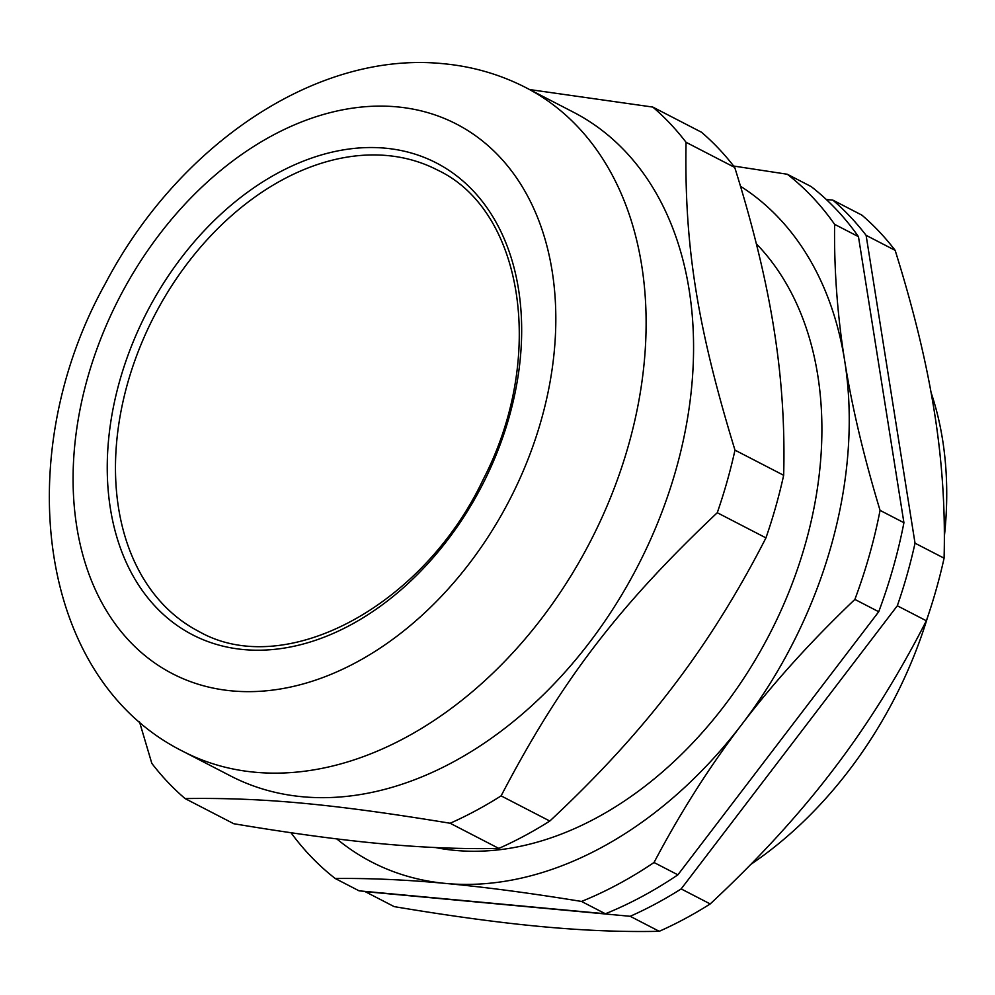 <?xml version="1.0" encoding="UTF-8"?>
<svg xmlns="http://www.w3.org/2000/svg" width="995" height="995" viewBox="0 0 995 995"><rect width="100%" height="100%" fill="white"/><g stroke="black" fill="none" stroke-linecap="round" stroke-linejoin="round"><path stroke-width="1.49" d="M605.383 913.771L359.083 890.836L335.228 878.51C369.605 878.112 406.445 879.754 445.735 883.448C484.926 887.067 530.198 893.075 581.528 901.445L605.383 913.771A420.226 298.525 -62.7 0 0 677.881 874.829L654.026 862.503C680.493 812.343 709.758 766.312 741.81 724.422C773.749 682.483 811.447 640.805 854.879 599.413L878.722 611.738A420.226 298.525 -62.7 0 0 903.92 522.711L880.065 510.373C863.672 456.22 851.882 406.37 844.693 360.824C837.404 315.228 834.034 269.732 834.606 224.335L858.461 236.661A420.226 298.525 -62.7 0 0 811.161 186.575L787.306 174.249L733.651 166.041M858.461 236.661L903.92 522.711M878.722 611.738L677.881 874.829M387.515 155.581A259.732 184.51 -62.7 0 0 139.213 349.009A259.732 184.51 -62.7 0 0 198.9 631.477C284.072 680.194 422.95 607.36 483.458 478.931C546.541 356.944 523.295 210.169 437.377 169.996A259.732 184.51 -62.7 0 0 387.515 155.581M365.128 891.619L630.196 916.295L659.237 931.308C622.671 932.104 583.418 930.524 541.454 926.594C499.639 922.726 450.548 916.072 394.169 906.619L365.128 891.619A420.226 298.525 117.3 0 1 364.829 891.371M681.165 888.921L897.316 605.781L926.357 620.78C898.373 675.543 867.267 725.28 833.039 769.981C798.948 814.768 758.016 859.419 710.206 903.933L681.165 888.921A420.226 298.525 117.3 0 1 630.196 916.295M915.027 543.183L866.11 235.342L895.152 250.354C913.634 309.433 926.706 363.287 934.367 411.893C942.165 460.573 945.412 509.34 944.081 558.183L915.027 543.183A420.226 298.525 117.3 0 1 897.316 605.781M895.152 250.354A420.226 298.525 117.3 0 0 861.894 215.131L832.852 200.119A420.226 298.525 117.3 0 1 866.11 235.342M832.852 200.119L826.323 199.51M185.07 798.575C262.804 797.418 332.79 803.935 450.138 823.251L498.818 848.412C462.265 849.208 422.999 847.628 381.035 843.698C339.22 839.83 290.13 833.176 233.75 823.723L185.07 798.575A420.226 298.525 -62.7 0 1 151.812 763.352L139.474 721.785M734.745 167.458C753.227 226.537 766.287 280.391 773.948 328.997C781.759 377.677 784.993 426.445 783.662 475.287L734.982 450.138C697.159 326.609 684.249 245.342 686.053 142.297L734.745 167.458A420.226 298.525 -62.7 0 0 701.487 132.235L652.795 107.074L529.651 89.562M765.951 537.885C737.954 592.647 706.848 642.372 672.62 687.085C638.541 731.872 597.597 776.523 549.8 821.037L501.107 795.876C560.844 681.451 617.907 606.689 717.271 512.723L765.951 537.885A420.226 298.525 -62.7 0 0 783.662 475.287M498.818 848.412A420.226 298.525 -62.7 0 0 549.8 821.037M450.138 823.251A420.226 298.525 -62.7 0 0 501.107 795.876M717.271 512.723A420.226 298.525 -62.7 0 0 727.084 481.518A420.226 298.525 -62.7 0 0 734.982 450.138M686.053 142.297A420.226 298.525 -62.7 0 0 652.795 107.074M183.155 751.449L230.591 775.963A373.535 265.354 -62.7 0 0 675.991 469.628A373.535 265.354 -62.7 0 0 573.568 112.261L526.119 87.747C500.249 74.451 472.6 66.429 443.21 63.692C315.042 50.645 177.122 146.576 105.433 283.413C10.286 453.869 36.193 678.242 183.155 751.449A373.535 265.354 -62.7 0 0 628.541 445.101A373.535 265.354 -62.7 0 0 526.119 87.747M944.081 558.183A420.226 298.525 117.3 0 1 926.357 620.78M710.206 903.933A420.226 298.525 117.3 0 1 659.237 931.308M931.059 392.478A350.19 248.775 117.3 0 1 944.354 536.429M927.663 616.999A350.19 248.775 117.3 0 1 750.79 864.406M581.528 901.445A420.226 298.525 -62.7 0 0 654.026 862.503M854.879 599.413A420.226 298.525 -62.7 0 0 880.065 510.373M834.606 224.335A420.226 298.525 -62.7 0 0 787.306 174.249M336.758 838.885A385.214 273.65 -62.7 0 0 445.735 883.448A385.214 273.65 -62.7 0 0 741.81 724.422A385.214 273.65 -62.7 0 0 844.693 360.824A385.214 273.65 -62.7 0 0 740.479 186.239M291.013 832.728A420.226 298.525 -62.7 0 0 335.228 878.51M435.487 847.541A350.19 248.775 -62.7 0 0 805.415 543.755A350.19 248.775 -62.7 0 0 756.324 243.763M397.117 106.875A309.333 219.746 -62.7 0 0 76.739 526.542A309.333 219.746 -62.7 0 0 469.628 563.133A309.333 219.746 -62.7 0 0 397.117 106.875M385.426 148.193A265.565 188.652 -62.7 0 0 110.383 508.482A265.565 188.652 -62.7 0 0 447.675 539.887A265.565 188.652 -62.7 0 0 385.426 148.193"/></g></svg>

